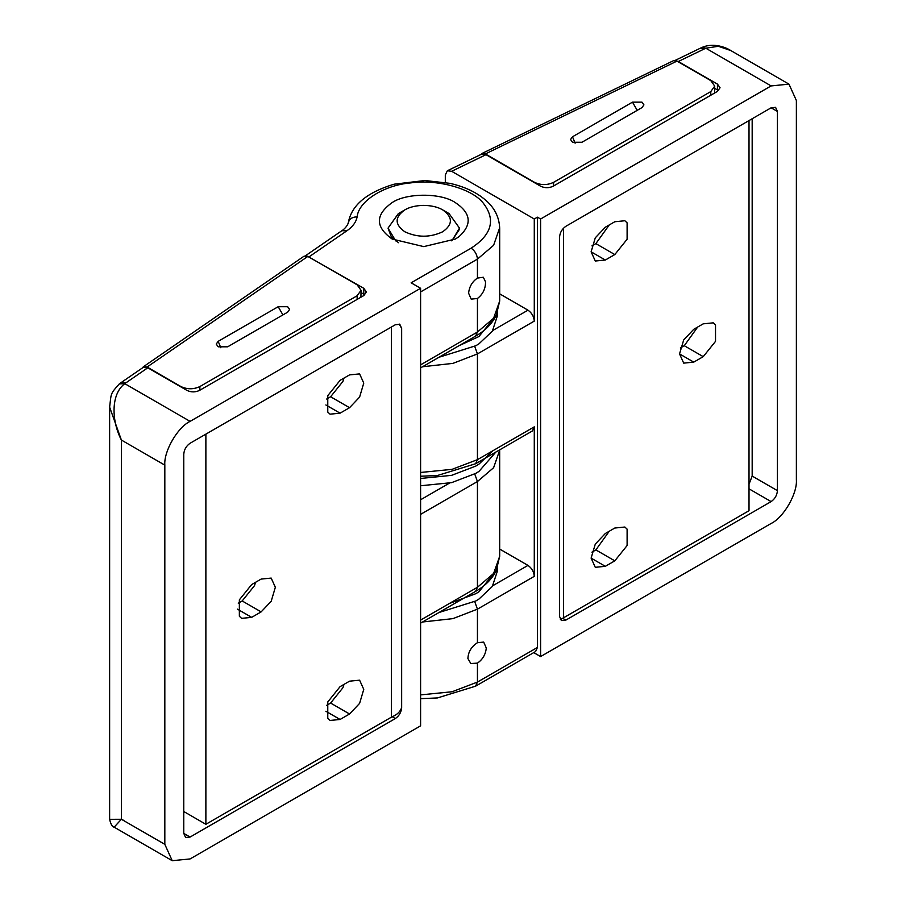 <?xml version="1.0" encoding="UTF-8"?>
<svg xmlns="http://www.w3.org/2000/svg" width="906" height="906" viewBox="0 0 906 906"><rect width="100%" height="100%" fill="white"/><g stroke="black" fill="none" stroke-linecap="round" stroke-linejoin="round"><path stroke-width="1.36" d="M496.613 569.953L478.946 591.777L475.865 593.668L449.421 603.464M497.315 568.334L497.451 570.871L492.343 586.431L478.946 599.07L475.865 600.961L439.002 612.501M492.83 450.78L478.946 464.155L475.865 466.046L451.63 475.344L420.599 478.47M495.854 452.06L478.946 471.448L475.865 473.34L451.63 482.638L420.599 485.763M496.613 314.71L478.946 336.534L459.025 345.696M497.315 313.091L497.451 315.639L492.343 331.188L478.946 343.827L475.865 345.718L439.002 357.258M404.982 209.796C394.597 217.078 394.54 224.405 404.812 231.766C417.44 237.666 430.078 237.666 442.706 231.766C452.932 224.473 452.932 217.18 442.706 209.886C437.768 206.964 431.233 205.458 423.102 205.368C415.616 205.639 409.58 207.112 404.982 209.796L398.719 213.408M442.706 209.898L449.025 213.533L459.489 228.119L459.421 229.388L451.822 240.883L459.489 228.119L449.025 213.533M395.695 240.883L388.04 228.119L398.493 213.544M400.09 212.672L398.278 213.669L388.04 228.119L391.233 236.647L398.493 242.706M391.913 202.763C405.99 192.808 441.029 192.684 455.333 202.604C471.12 213.137 472.343 224.495 459.014 236.659L455.333 239.059L423.759 246.613L392.185 239.059C375.231 227.032 375.141 214.926 391.913 202.763M485.514 281.811C485.616 288.674 482.921 294.235 477.439 298.493L471.188 299.116L468.606 293.193C469.251 286.749 472.207 281.709 477.439 278.074L483.328 277.247L485.514 281.811M124.779 821.221L121.393 818.899M121.393 819.273L114.145 827.167C112.276 826.895 110.77 824.279 109.626 819.33L121.393 819.273L164.824 844.347L172.219 860.7L190.09 858.933L420.599 725.842L420.599 288.289L190.09 421.369C177.587 427.281 163.692 451.347 164.824 465.129L121.393 440.056L109.626 407.156C111.359 393.023 110.034 394.246 119.32 383.895L124.779 383.668C110.475 394.393 111.642 421.392 121.393 440.056L121.393 819.273M147.791 367.791L125.855 382.887L120.792 382.819L143.103 367.462L147.791 367.791L186.93 390.384C191.143 392.377 195.345 392.377 199.558 390.384L363.759 295.583L366.375 291.936L363.759 288.289L306.908 255.934M399.172 324.031L401.652 328.391L401.652 707.609C400.259 711.652 397.111 714.698 392.207 716.748L391.437 717.156L391.437 326.998M364.812 294.846L361.052 292.559M344.008 378.085L342.91 381.449L330.611 396.76L326.681 399.025M340.078 413.17L349.557 407.7L359.603 397.1L363.759 383.091L359.603 373.895L349.557 374.88L340.078 380.35L327.768 395.662L327.768 412.071L330.033 414.167L340.078 413.17L325.866 404.971M255.583 582.286L254.495 585.65L242.185 600.961L238.267 603.226M251.664 617.36L261.132 611.89L271.188 601.29L275.345 587.281L271.188 578.085L261.132 579.081L251.664 584.551L239.354 599.851L239.354 616.261L241.619 618.356L251.664 617.36L237.451 609.16M344.008 684.381L342.91 687.745L330.611 703.056L326.681 705.321M340.078 719.466L349.557 713.996L359.603 703.384L363.759 689.375L359.603 680.18L349.557 681.176L340.078 686.646L327.768 701.957L327.768 718.356L330.033 720.451L340.078 719.466L325.866 711.255M401.652 707.609C401.279 712.252 399.172 715.899 395.344 718.549L190.09 837.053L185.617 837.495L183.771 833.407L183.771 454.189C184.167 449.557 186.274 445.911 190.09 443.249L395.344 324.744L399.806 324.303L401.652 328.391M205.877 434.133L205.877 824.29L391.437 717.156M205.877 824.29L183.771 811.527M499.682 227.768L493.611 245.288L477.439 259.116C477.043 254.484 474.937 250.837 471.131 248.176L411.131 282.819L420.599 288.289M164.824 844.347L164.824 465.129M467.915 658.56C468.198 651.912 471.38 646.635 477.439 642.705L483.691 642.094L486.284 648.017C485.627 654.46 482.683 659.5 477.439 663.124L470.826 663.532L467.915 658.56M533.736 652.603L540.599 656.567L771.119 523.475C783.611 517.564 797.507 493.498 796.374 479.716L796.374 100.509L788.979 84.145L771.119 85.923L705.808 48.211L702.275 47.305C713.792 42.48 726.114 47.474 730.882 50.6L718.367 46.274L705.808 48.211L678.3 61.506L676.103 60.691M788.979 84.145L730.882 50.6M492.83 330.452L527.971 310.169C531.777 312.83 533.883 316.477 534.28 321.109L534.28 219.003L451.652 171.302L447.36 170.758L481.698 154.122L485.99 154.666L540.599 186.194C544.812 188.188 549.013 188.188 553.226 186.194L717.439 91.393L720.055 87.746L717.439 84.099L678.3 61.506M447.36 170.758L445.31 174.937L445.31 182.423M563.453 228.244L563.453 617.847L560.384 619.613M771.119 107.803L775.581 107.35L777.427 111.438L771.119 107.803L565.865 226.296C562.026 228.946 559.919 232.593 559.546 237.236L559.546 616.454L561.392 620.542L565.865 620.1L771.119 501.596L749.013 488.832M717.439 84.099L717.439 89.932L718.481 90.657M717.439 89.932L714.721 88.369M614.8 528.028L605.333 533.498L595.287 544.11L591.12 558.119L595.287 567.315L605.333 566.318L614.8 560.848L627.111 545.537L627.111 529.127L624.857 527.032L614.8 528.028M609.251 531.233L595.865 549.908L591.935 552.173M703.226 323.838L693.747 329.308L683.702 339.92L679.545 353.918L683.702 363.125L693.747 362.128L703.226 356.658L715.525 341.347L715.525 324.937L713.271 322.842L703.226 323.838M697.677 327.043L684.279 345.718L680.349 347.983M614.8 221.744L605.333 227.213L595.287 237.814L591.12 251.823L595.287 261.019L605.333 260.033L614.8 254.563L627.111 239.252L627.111 222.842L624.857 220.747L614.8 221.744M609.251 224.948L595.865 243.623L591.935 245.888M563.453 617.847L749.013 510.712L749.013 120.555M777.427 111.438L777.427 490.656L752.173 476.069L749.013 484.212M752.173 476.069L752.173 118.731M777.427 490.656C777.031 495.288 774.924 498.934 771.119 501.596M534.28 219.003L537.439 217.18L537.439 647.45L535.593 651.539L475.593 686.17L437.417 697.948L420.599 698.662M492.83 585.695L527.971 565.401C531.777 568.073 533.883 571.72 534.28 576.341L534.28 426.851L532.434 430.939L475.593 463.747L437.394 475.525L420.599 476.239M527.971 565.401L499.682 549.07M527.971 310.169L499.682 293.838M537.439 217.18L540.599 219.003L540.599 656.567M540.599 219.003L771.119 85.923M143.352 366.771L304.133 256.138L307.893 256.398L147.1 367.021L143.352 366.771L142.401 367.949M282.921 314.903L278.187 306.704L287.655 306.704L289.614 309.433L287.655 312.174L227.666 346.805L218.187 346.805L216.228 344.076L218.187 341.335L220.804 347.745M278.187 306.704L218.187 341.335M360.916 297.225L361.052 290.294L357.134 284.824L307.893 256.398M147.1 367.021L180.928 386.556C187.248 389.501 193.556 389.501 199.875 386.556L357.134 295.764L361.052 290.294M481.913 153.499L673.532 60.668L676.975 61.098L710.802 80.634L714.721 86.104L710.802 91.574L553.543 182.366C547.224 185.311 540.916 185.311 534.597 182.366L485.356 153.929L481.913 153.499L480.814 154.541M632.49 102.14L641.958 102.14L643.928 104.881L641.958 107.61L581.969 142.253L572.501 142.253L570.531 139.513L572.501 136.783L632.49 102.14L637.224 110.351M714.721 86.104L714.596 93.035M125.855 382.887L124.779 383.668L190.09 421.369M120.792 382.819L119.32 383.895M305.549 255.696L341.856 230.713L346.919 230.781L309.161 256.76M363.759 294.122L363.759 288.289M349.557 407.7L330.611 396.76M261.132 611.89L242.185 600.961M349.557 713.996L330.611 703.056M392.207 716.748L395.344 718.549M190.09 837.053L183.771 833.407M477.439 278.074L477.439 259.116L420.599 291.936M348.244 223.623C348.81 219.252 351.766 216.998 357.134 216.862C356.126 222.083 352.728 226.726 346.919 230.781M471.131 248.176C492.128 234.473 496.046 219.297 482.887 202.65C471.358 188.437 437.27 179.082 410.894 182.876C383.985 185.096 358.538 201.189 357.134 216.862M475.593 336.126L477.439 332.038L493.611 318.221L499.682 301.052L496.216 315.56C491.777 324.031 484.903 330.883 475.593 336.126L420.599 367.881M420.599 364.858L477.439 332.038L477.439 298.493M499.682 450.203L493.611 467.711L477.439 481.539L420.599 514.359M420.599 623.124L475.593 591.369L477.439 587.281L477.439 481.539L474.721 473.974M420.599 499.772L449.421 483.136M420.599 620.1L477.439 587.281L493.611 573.453L499.682 556.295L496.216 570.803C491.777 579.262 484.903 586.125 475.593 591.369M702.275 47.305L700.553 48.097L704.449 48.845M485.99 154.666L451.652 171.302M614.8 560.848L595.865 549.908M605.333 566.318L591.12 558.119M703.226 356.658L684.279 345.718M693.747 362.128L679.545 353.918M614.8 254.563L595.865 243.623M605.333 260.033L591.12 251.823M562.728 618.3L565.865 620.1M420.599 694.891L452.049 691.765L477.439 682.082L475.593 686.17M477.439 663.124L477.439 682.082L537.439 647.45M474.721 601.595L477.439 609.16L452.943 618.628L422.558 621.992M534.28 576.341L477.439 609.16L477.439 642.705M420.599 472.468L452.049 469.342L477.439 459.659L534.28 426.851M474.721 346.364L477.439 353.918L477.439 459.659L475.593 463.747M534.28 321.109L477.439 353.918L452.943 363.385L422.558 366.749M357.134 299.41L357.134 295.764M199.875 390.203L199.875 386.556M676.975 61.098L485.356 153.929M572.501 136.783L575.117 143.182M553.543 182.366L553.543 186.013M710.802 91.574L710.802 95.221M497.451 567.994L497.451 570.871M497.451 312.751L497.451 315.639M341.856 230.713C342.106 230.77 347.326 226.919 348.334 222.582C351.528 205.254 366.771 192.457 394.065 184.201L424.88 180.521L449.818 183.329C464.438 186.636 476.307 192.185 485.423 199.988C494.45 207.587 499.195 216.964 499.682 228.119L499.682 301.052M499.67 449.852L499.682 556.295M114.145 827.167L172.219 860.7M109.626 819.33L109.626 407.179M675.083 60.43L700.553 48.097"/></g></svg>
